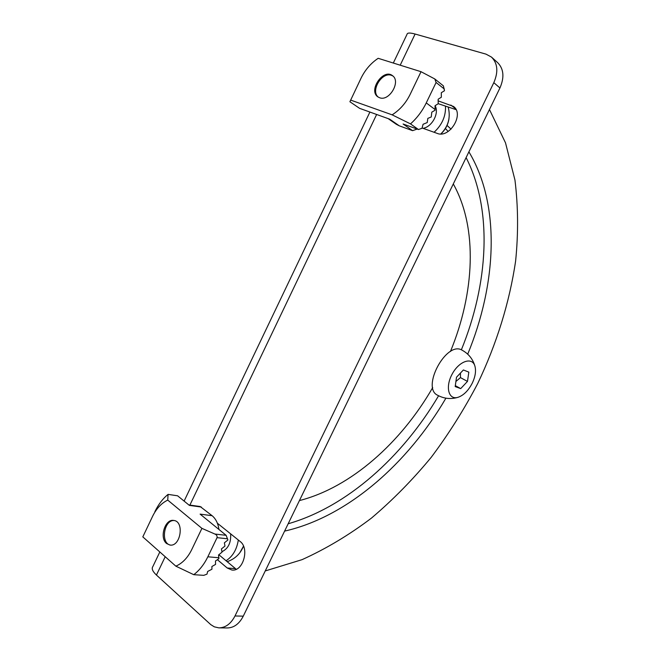 <?xml version="1.0" encoding="UTF-8"?>
<svg xmlns="http://www.w3.org/2000/svg" width="661" height="661" viewBox="0 0 661 661"><rect width="100%" height="100%" fill="white"/><g stroke="black" fill="none" stroke-linecap="round" stroke-linejoin="round"><path stroke-width="0.99" d="M460.461 373.052L460.453 377.605L455.908 381.48M456.511 377.216L455.189 386.578L460.7 388.61L467.476 381.414L468.839 372.135L463.386 369.962L456.511 377.216M457.99 397.319C450.951 399.426 444.184 398.748 437.706 395.295C420.941 388.04 446.365 340.572 461.94 350.107C468.409 353.585 472.714 358.849 474.854 365.888C476.259 370.78 475.383 376.563 472.227 383.24C468.318 390.701 463.568 395.394 457.99 397.319C448.645 400.26 445.051 387.082 452.116 374.176C458.957 361.154 472.053 356.626 474.854 365.888M455.322 385.652L460.7 388.61M460.453 377.605L467.476 381.414M214.883 534.038L226.12 535.303L227.905 539.979L224.385 542.813L224.971 546.069L221.443 548.911L222.038 552.15L218.51 555L218.89 558.652L215.478 561.007L215.577 564.395L211.892 566.527L211.933 569.228L207.653 571.468L206.992 574.136L203.778 575.343L193.756 574.682C199.415 570.393 204.117 564.436 207.843 556.793L217.056 537.657C217.337 535.964 216.61 534.757 214.883 534.038L201.919 528.37L191.657 549.77C187.633 557.851 182.362 563.312 175.851 566.163L142.809 536.881L152.592 516.324C156.401 508.549 161.449 503.137 167.737 500.104L168.076 494.387C162.738 498.716 158.326 504.508 154.839 511.763M166.58 543.516C159.094 537.723 165.076 518.604 173.777 520.455C184.609 521.322 180.684 546.944 169.951 545.061L166.58 543.516M201.919 528.37L167.737 500.104M200.143 506.524L212.115 515.704C215.8 518.794 218.08 523.38 218.956 529.469M226.12 535.303L200.109 514.126L212.115 515.704M201.39 507.061L189.376 505.384L177.602 495.8L168.076 494.387M175.851 566.163L193.756 574.682M221.922 551.728C228.293 548.622 231.193 542.64 230.623 533.774M174.19 520.529C163.845 519.604 160.293 543.722 170.621 545.102M226.021 560.751C232.655 556.562 236.754 549.646 238.332 540.012M239.803 552.786L243.512 546.16M417.165 129.069L412.596 130.663L399.294 125.838L389.726 119.187L359.567 108.33L349.9 101.744L359.154 108.049M349.9 101.744L361.046 78.188C365.12 69.868 370.829 63.241 378.166 58.308L421.024 71.702L410.06 94.556C405.747 103.232 399.773 109.99 392.13 114.84L350.636 100.084M379.554 97.721L377.96 96.911C367.987 90.689 383.206 68.157 392.427 75.618C401.268 81.27 389.255 101.827 379.554 97.721M399.294 125.838L396.261 124.251M412.596 130.663L403.103 124.004L418.471 129.531L410.498 123.888C417.017 118.079 422.272 111.081 426.262 102.909L436.095 82.485L434.781 78.956L421.024 71.702M392.13 114.84L410.498 123.888M434.781 78.956L443.399 85.88L444.481 90.739L441.3 92.722L441.35 97.233L438.169 99.224L438.226 103.719L435.037 105.727L435.095 110.205L431.782 112.18L431.261 116.964L427.832 118.377L427.213 122.566L423.081 124.276L422.015 128.275L418.471 129.531M423.057 128.325C432.096 126.912 439.532 112.948 435.054 105.719M392.907 76.007L391.428 75.321C381.843 71.578 370.201 91.111 378.348 97.167M434.095 132.274C442.151 124.714 445.944 115.997 445.473 106.107M440.97 133.919C445.44 129.622 448.108 124.557 448.968 118.732M438.02 100.811L453.396 106.404C464.666 113.857 449.587 138.769 437.169 133.373L422.082 127.978M217.378 523.223L240.067 541.417C249.825 548.324 243.091 571.93 231.862 570.022L227.227 568.006L217.395 559.702M236.258 569.261L218.865 554.744M299.441 500.575C351.024 487.397 401.045 442.589 432.715 387.569M450.438 351.52C474.491 293.269 478.077 228.194 453.297 183.948M159.83 551.96L152.856 566.56C151.386 568.576 152.584 571.41 156.442 575.045L210.793 624.645L214.313 626.835L218.841 627.867C225.508 627.793 230.896 623.827 235.002 615.969L493.817 82.666C498.468 71.867 497.692 63.34 491.478 57.077L486.017 54.144L415.1 34.033C409.952 32.629 407.259 32.736 407.011 34.339L393.312 63.043M219.51 627.867L227.194 627.95C233.837 627.884 239.199 623.951 243.273 616.159L499.939 87.963C504.55 77.271 503.765 68.802 497.576 62.572L491.85 57.408M265.251 570.939L302.027 559.669C326.154 548.754 349.322 534.881 371.515 518.05C392.973 499.832 412.894 479.555 431.294 457.222C448.712 433.963 464.179 409.399 477.721 383.52C496.543 344.05 509.532 302.548 515.63 260.93C518.414 233.259 518.191 206.298 514.96 180.065L505.516 142.859L489.462 109.528M284.602 531.114C347.446 516.894 407.771 463.518 445.911 398.178M467.707 354.172C496.593 284.296 500.922 205.174 468.897 151.84M451.058 129.159L446.993 125.375M438.218 103.686L456.065 109.635M288.163 523.776C347.124 506.888 402.582 456.759 438.59 395.765M461.361 349.834C488.19 284.098 493.098 210.421 466.104 157.599M448.158 131.465L445.357 128.474M217.056 537.657L227.574 538.798M207.843 556.793L218.973 557.76M436.095 82.485L444.374 89.053M426.262 102.909L435.054 109.536M455.528 108.71L450.843 105.058M235.415 568.625L227.227 568.006M235.002 615.969L243.273 616.159M493.817 82.666L499.939 87.963M156.442 575.045L165.2 556.727M189.889 505.087L376.638 114.477M400.202 65.191L415.1 34.033M188.831 504.938L200.233 506.533M227.144 561.693C234.977 559.008 240.422 553.802 243.479 546.093M388.147 118.616L396.468 124.392M440.854 133.927C448.381 126.391 450.819 117.418 448.183 107.008M184.113 501.104L369.904 112.056"/></g></svg>
